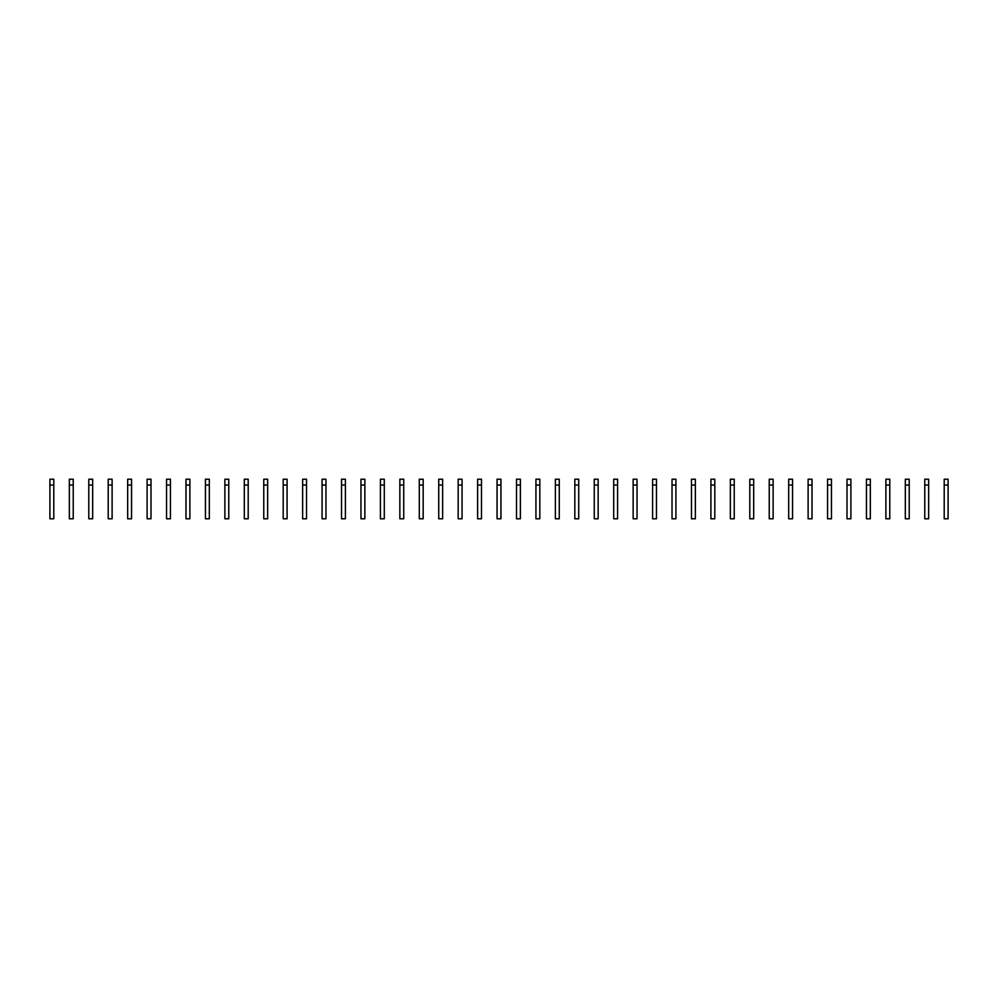 <?xml version="1.0" encoding="UTF-8"?>
<svg xmlns="http://www.w3.org/2000/svg" width="998" height="998" viewBox="0 0 998 998"><rect width="100%" height="100%" fill="white"/><g stroke="black" fill="none" stroke-linecap="round" stroke-linejoin="round"><path stroke-width="1.5" d="M49.9 485.053L49.9 518.785L53.792 518.785L53.792 485.053L49.9 485.053L49.9 479.215L53.792 479.215L53.792 485.053M69.336 485.053L69.336 518.785L73.228 518.785L73.228 485.053L69.336 485.053L69.336 479.215L73.228 479.215L73.228 485.053M88.785 485.053L88.785 518.785L92.677 518.785L92.677 485.053L88.785 485.053L88.785 479.215L92.677 479.215L92.677 485.053M108.221 485.053L108.221 518.785L112.113 518.785L112.113 485.053L108.221 485.053L108.221 479.215L112.113 479.215L112.113 485.053M127.669 485.053L127.669 518.785L131.549 518.785L131.549 485.053L127.669 485.053L127.669 479.215L131.549 479.215L131.549 485.053M147.105 485.053L147.105 518.785L150.997 518.785L150.997 485.053L147.105 485.053L147.105 479.215L150.997 479.215L150.997 485.053M166.554 485.053L166.554 518.785L170.433 518.785L170.433 485.053L166.554 485.053L166.554 479.215L170.433 479.215L170.433 485.053M185.99 485.053L185.99 518.785L189.882 518.785L189.882 485.053L185.99 485.053L185.99 479.215L189.882 479.215L189.882 485.053M205.438 485.053L205.438 518.785L209.318 518.785L209.318 485.053L205.438 485.053L205.438 479.215L209.318 479.215L209.318 485.053M224.874 485.053L224.874 518.785L228.767 518.785L228.767 485.053L224.874 485.053L224.874 479.215L228.767 479.215L228.767 485.053M244.31 485.053L244.31 518.785L248.203 518.785L248.203 485.053L244.31 485.053L244.31 479.215L248.203 479.215L248.203 485.053M263.759 485.053L263.759 518.785L267.651 518.785L267.651 485.053L263.759 485.053L263.759 479.215L267.651 479.215L267.651 485.053M283.195 485.053L283.195 518.785L287.087 518.785L287.087 485.053L283.195 485.053L283.195 479.215L287.087 479.215L287.087 485.053M302.644 485.053L302.644 518.785L306.523 518.785L306.523 485.053L302.644 485.053L302.644 479.215L306.523 479.215L306.523 485.053M322.08 485.053L322.08 518.785L325.972 518.785L325.972 485.053L322.08 485.053L322.08 479.215L325.972 479.215L325.972 485.053M341.528 485.053L341.528 518.785L345.408 518.785L345.408 485.053L341.528 485.053L341.528 479.215L345.408 479.215L345.408 485.053M360.964 485.053L360.964 518.785L364.856 518.785L364.856 485.053L360.964 485.053L360.964 479.215L364.856 479.215L364.856 485.053M380.413 485.053L380.413 518.785L384.292 518.785L384.292 485.053L380.413 485.053L380.413 479.215L384.292 479.215L384.292 485.053M399.849 485.053L399.849 518.785L403.741 518.785L403.741 485.053L399.849 485.053L399.849 479.215L403.741 479.215L403.741 485.053M419.285 485.053L419.285 518.785L423.177 518.785L423.177 485.053L419.285 485.053L419.285 479.215L423.177 479.215L423.177 485.053M438.733 485.053L438.733 518.785L442.625 518.785L442.625 485.053L438.733 485.053L438.733 479.215L442.625 479.215L442.625 485.053M458.169 485.053L458.169 518.785L462.062 518.785L462.062 485.053L458.169 485.053L458.169 479.215L462.062 479.215L462.062 485.053M477.618 485.053L477.618 518.785L481.498 518.785L481.498 485.053L477.618 485.053L477.618 479.215L481.498 479.215L481.498 485.053M497.054 485.053L497.054 518.785L500.946 518.785L500.946 485.053L497.054 485.053L497.054 479.215L500.946 479.215L500.946 485.053M516.502 485.053L516.502 518.785L520.382 518.785L520.382 485.053L516.502 485.053L516.502 479.215L520.382 479.215L520.382 485.053M535.938 485.053L535.938 518.785L539.831 518.785L539.831 485.053L535.938 485.053L535.938 479.215L539.831 479.215L539.831 485.053M555.375 485.053L555.375 518.785L559.267 518.785L559.267 485.053L555.375 485.053L555.375 479.215L559.267 479.215L559.267 485.053M574.823 485.053L574.823 518.785L578.715 518.785L578.715 485.053L574.823 485.053L574.823 479.215L578.715 479.215L578.715 485.053M594.259 485.053L594.259 518.785L598.151 518.785L598.151 485.053L594.259 485.053L594.259 479.215L598.151 479.215L598.151 485.053M613.708 485.053L613.708 518.785L617.587 518.785L617.587 485.053L613.708 485.053L613.708 479.215L617.587 479.215L617.587 485.053M633.144 485.053L633.144 518.785L637.036 518.785L637.036 485.053L633.144 485.053L633.144 479.215L637.036 479.215L637.036 485.053M652.592 485.053L652.592 518.785L656.472 518.785L656.472 485.053L652.592 485.053L652.592 479.215L656.472 479.215L656.472 485.053M672.028 485.053L672.028 518.785L675.92 518.785L675.92 485.053L672.028 485.053L672.028 479.215L675.92 479.215L675.92 485.053M691.477 485.053L691.477 518.785L695.356 518.785L695.356 485.053L691.477 485.053L691.477 479.215L695.356 479.215L695.356 485.053M710.913 485.053L710.913 518.785L714.805 518.785L714.805 485.053L710.913 485.053L710.913 479.215L714.805 479.215L714.805 485.053M730.349 485.053L730.349 518.785L734.241 518.785L734.241 485.053L730.349 485.053L730.349 479.215L734.241 479.215L734.241 485.053M749.797 485.053L749.797 518.785L753.69 518.785L753.69 485.053L749.797 485.053L749.797 479.215L753.69 479.215L753.69 485.053M769.233 485.053L769.233 518.785L773.126 518.785L773.126 485.053L769.233 485.053L769.233 479.215L773.126 479.215L773.126 485.053M788.682 485.053L788.682 518.785L792.562 518.785L792.562 485.053L788.682 485.053L788.682 479.215L792.562 479.215L792.562 485.053M808.118 485.053L808.118 518.785L812.01 518.785L812.01 485.053L808.118 485.053L808.118 479.215L812.01 479.215L812.01 485.053M827.567 485.053L827.567 518.785L831.446 518.785L831.446 485.053L827.567 485.053L827.567 479.215L831.446 479.215L831.446 485.053M847.003 485.053L847.003 518.785L850.895 518.785L850.895 485.053L847.003 485.053L847.003 479.215L850.895 479.215L850.895 485.053M866.451 485.053L866.451 518.785L870.331 518.785L870.331 485.053L866.451 485.053L866.451 479.215L870.331 479.215L870.331 485.053M885.887 485.053L885.887 518.785L889.779 518.785L889.779 485.053L885.887 485.053L885.887 479.215L889.779 479.215L889.779 485.053M905.323 485.053L905.323 518.785L909.215 518.785L909.215 485.053L905.323 485.053L905.323 479.215L909.215 479.215L909.215 485.053M924.772 485.053L924.772 518.785L928.664 518.785L928.664 485.053L924.772 485.053L924.772 479.215L928.664 479.215L928.664 485.053M944.208 485.053L944.208 518.785L948.1 518.785L948.1 485.053L944.208 485.053L944.208 479.215L948.1 479.215L948.1 485.053"/></g></svg>
